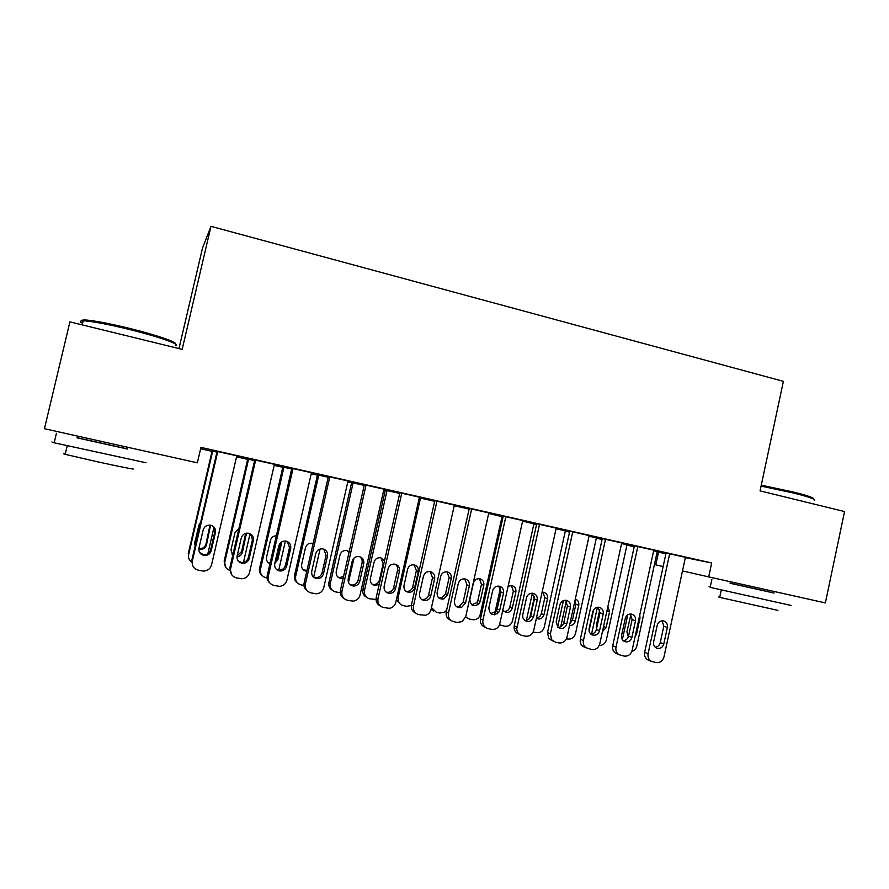 <?xml version="1.0" encoding="UTF-8"?>
<svg xmlns="http://www.w3.org/2000/svg" width="889" height="889" viewBox="0 0 889 889"><rect width="100%" height="100%" fill="white"/><g stroke="black" fill="none" stroke-linecap="round" stroke-linejoin="round"><path stroke-width="1.33" d="M200.636 448.734L212.027 451.312M236.541 456.846L247.664 459.357M274.179 465.358L282.791 467.303M311.25 473.737L317.429 475.137M347.766 481.994L351.588 482.849M383.759 490.128L385.27 490.461M502.007 516.853L503.041 517.087M533.867 524.054L536.523 524.654M565.304 531.155L569.549 532.122M596.33 538.167L602.109 539.479M626.945 545.09L634.213 546.735M657.149 551.913L658.527 552.225L655.793 564.882L663.138 566.549M178.967 348.566L202.481 248.175L210.982 226.339L783.387 381.348L760.062 490.872L844.55 511.564L825.37 602.92L708.7 576.883L711.678 562.97L200.947 447.389L197.358 462.813L44.45 428.709L69.909 321.862L182.178 349.355L210.982 226.339M247.72 459.124L254.598 460.591M275.223 464.491L254.743 459.957M275.201 464.591L274.401 464.402M317.484 474.893L328.23 477.237M348.255 481.016L328.363 476.615M385.326 490.228L399.706 493.395M419.419 497.207L399.85 492.784M469.136 509.097L454.223 505.719M488.794 512.875L469.27 508.497M533.922 523.799L522.599 521.187M556.192 528.122L536.723 523.754M596.386 537.912L589.051 536.211M621.711 542.935L600.675 538.223L602.298 538.59L580.35 639.235L583.428 640.558C582.917 643.458 583.695 645.814 585.784 647.636L591.718 649.548C595.774 649.926 598.453 648.037 599.764 643.88L621.722 542.89M657.204 551.658L653.648 550.813M685.408 557.336L666.061 553.014M658.527 552.225L665.905 553.725M685.341 557.647L711.678 562.97M653.782 550.18L634.402 545.846M627.001 544.824L621.567 543.557M589.185 535.578L569.738 531.222M565.36 530.9L556.058 528.744M522.743 520.554L503.241 516.176M502.063 516.598L488.661 513.509M454.357 505.096L434.81 500.696M434.677 501.307L419.275 497.829M383.959 489.194L364.368 484.761M351.633 482.616L364.223 485.372M312.017 472.815L291.825 468.347M282.846 467.069L291.681 468.97M237.885 456.046L217.094 451.445M237.863 456.146L236.763 455.89M212.082 451.067L216.938 452.079M682.485 570.938L708.7 576.883M685.419 557.303L663.983 656.938C662.705 661.038 660.094 662.905 656.16 662.549L651.426 661.36C648.67 659.694 647.559 657.149 648.092 653.704L669.661 553.736M666.072 552.969L644.636 652.315L648.092 653.704M663.805 643.947C662.549 647.636 660.183 649.037 656.715 648.181C654.237 646.936 653.215 644.825 653.648 641.858L657.215 625.3C658.227 622.044 660.305 620.555 663.427 620.844C666.461 621.811 667.772 624 667.361 627.434L663.805 643.947L660.249 642.636C659.482 645.37 657.782 646.881 655.16 647.17M662.083 620.766L663.783 626.223L660.249 642.636M648.87 660.305L647.937 659.927C645.203 658.271 644.103 655.738 644.636 652.315M622.356 639.636L627.723 614.877M657.215 551.625L636.78 646.203C636.057 648.97 634.402 650.715 631.801 651.47M635.079 636.691L636.602 633.868L639.991 618.188L639.758 615.01M630.89 614.577L626.901 631.857L628.312 636.868M653.793 550.147L632.101 650.448C630.801 654.582 628.156 656.46 624.167 656.093L618.966 654.671C616.444 652.915 615.455 650.415 615.988 647.181L637.813 546.524M634.413 545.813L612.71 645.825L615.988 647.181M631.912 637.38C630.568 641.191 628.101 642.58 624.5 641.525C622.144 640.213 621.178 638.124 621.611 635.257L625.223 618.577C626.245 615.31 628.345 613.821 631.512 614.099C634.59 615.077 635.924 617.288 635.502 620.744L631.912 637.38L628.534 636.091C627.723 638.924 625.945 640.447 623.2 640.658M630.323 614.021L632.112 619.566L628.534 636.091M617.299 653.96L615.666 653.259C613.166 651.526 612.188 649.048 612.71 645.825M605.509 539.223L583.428 640.558M599.564 630.712C598.075 634.746 595.441 636.068 591.674 634.679C589.54 633.279 588.685 631.234 589.118 628.556L592.774 611.765C593.808 608.487 595.93 606.987 599.13 607.265C602.264 608.232 603.631 610.465 603.209 613.955L599.564 630.712L596.386 629.456C595.53 632.39 593.663 633.924 590.796 634.046M598.119 607.176L600.008 612.821L596.386 629.456M585.34 647.514L582.695 646.27C580.617 644.458 579.839 642.114 580.35 639.235M593.652 609.687L589.051 630.801M591.574 634.013L597.408 607.231M627.001 544.79L606.331 639.969C605.22 643.658 602.864 645.458 599.264 645.392M602.409 631.712L606.142 627.556L609.576 611.776L607.887 606.498M599.797 609.543L596.319 625.523L596.552 628.723M563.415 600.608L557.625 627.056M560.715 626.767L566.337 601.086M596.397 537.867L575.483 633.668C574.227 637.602 571.671 639.391 567.815 639.024L566.46 638.746M569.938 623.622L572.427 620.044L575.883 604.264L575.105 600.008M569.527 625.5C572.46 625.589 574.383 624.145 575.294 621.167L578.761 605.287C579.172 602.209 578.028 600.119 575.316 599.03M761.273 485.183L793.232 491.984C808.068 495.706 814.88 498.096 813.691 499.129M814.324 500.385C816.124 499.418 809.19 496.962 793.544 493.017L761.073 486.105M791.032 605.431L710.155 587.373C708.166 586.862 708.189 586.796 710.2 587.184M774.075 593.007L730.113 583.151M777.931 610.376L719.701 597.386C718.29 596.975 718.312 596.908 719.757 597.152M774.052 593.074L730.091 583.251L730.414 581.728M82.944 321.818C80.532 320.296 81.899 319.718 87.055 320.107C96.279 320.996 110.303 323.718 129.105 328.285C156.031 334.875 178.044 342.465 175.211 343.91M175.189 345.577C182.067 344.965 158.931 336.687 128.838 329.33C109.547 324.652 95.167 321.851 85.722 320.94L83.188 320.807C79.61 320.796 79.421 321.618 82.599 323.263M146.096 462.758L54.173 442.8C50.784 441.944 50.806 441.833 54.24 442.489M127.605 448.956L77.699 437.844M131.439 468.436C139.229 470.503 121.36 467.036 97.79 461.869L65.186 454.323C62.786 453.668 62.808 453.546 65.275 453.968M127.583 449.056L77.665 437.988C75.843 437.566 75.843 437.555 77.676 437.944M589.196 535.534L566.971 637.213C565.637 641.391 562.926 643.292 558.814 642.903L555.503 642.236L551.636 639.78L550.402 633.835L572.76 531.811M569.749 531.178L547.524 632.557L550.402 633.835M566.76 623.945C564.915 628.445 561.981 629.59 557.97 627.378L556.17 621.755L559.87 604.853C560.903 601.575 563.037 600.064 566.249 600.319C569.471 601.275 570.871 603.531 570.449 607.076L566.76 623.945L563.782 622.733C562.87 625.778 560.915 627.312 557.914 627.323M565.471 600.242L567.449 605.987L563.782 622.733M552.591 640.902L548.746 638.458L547.524 632.557M556.214 528.066L533.711 630.445C532.367 634.657 529.611 636.568 525.443 636.168L522.076 635.491C518.876 634.635 517.098 632.479 516.731 629.023L539.534 524.299M536.734 523.699L514.231 625.778L516.898 627.023M533.5 617.088C530.133 622.889 526.577 623.145 522.843 617.855L522.743 614.866L526.499 597.853C527.477 594.674 529.544 593.141 532.689 593.241C536.123 594.096 537.645 596.386 537.223 600.108L533.5 617.088L530.722 615.91C529.744 619.077 527.688 620.6 524.543 620.511M526.388 620.411L532.367 593.219L534.433 599.042L530.722 615.91M519.265 634.168C516.153 633.279 514.42 631.146 514.064 627.767L514.231 625.778M529.722 618.155L534.467 596.608M565.371 530.855L544.212 627.267C542.957 631.234 540.356 633.035 536.445 632.657L533.189 632.001M536.456 617.955C538.978 617.622 540.612 616.177 541.334 613.599L544.824 597.719L542.868 592.207M536.345 618.433C540.001 619.811 542.557 618.566 544.024 614.688L547.524 598.697C547.924 595.341 546.591 593.196 543.523 592.285L542.101 592.23M500.418 587.973L494.484 614.81M497.351 613.766L497.729 612.099M533.933 523.743L512.531 620.789C511.253 624.778 508.619 626.589 504.652 626.212L499.574 624.845M503.874 611.41C506.897 611.543 508.886 610.098 509.83 607.065L513.364 591.085L511.319 585.495M502.896 610.343C506.808 613.743 509.953 612.999 512.32 608.12L515.876 592.03C516.265 588.507 514.82 586.34 511.553 585.518L508.219 586.251M522.754 520.498L499.462 625.111C497.718 628.379 495.084 629.79 491.584 629.345L488.172 628.656C484.127 627.378 482.371 624.534 482.916 620.111L505.841 516.676M503.252 516.12L480.46 618.911L482.916 620.111M499.751 610.121L498.64 612.51C492.917 616.31 489.65 614.766 488.85 607.876L492.639 590.741C493.862 587.129 496.262 585.651 499.829 586.307C502.741 587.518 503.974 589.751 503.53 593.03L499.751 610.121L497.184 608.987L496.095 611.354L490.695 613.577M498.785 586.095L500.94 592.007L497.184 608.987M485.305 627.301C481.527 625.9 479.904 623.111 480.46 618.911M502.074 516.542L479.927 615.666C478.271 618.766 475.771 620.1 472.437 619.666L469.192 619.011L465.658 616.944M471.648 604.776L476.86 602.686L477.893 600.453L481.471 584.351L479.349 578.706M466.525 617.766L465.525 617.399M480.193 601.464L483.794 585.273C484.216 582.173 483.049 580.039 480.271 578.895C476.882 578.272 474.593 579.661 473.426 583.084L469.825 599.319C470.592 605.854 473.693 607.32 479.149 603.731L480.193 601.464L477.893 600.453M488.806 512.82L465.747 616.622L462.136 621.578L457.235 622.411L453.779 621.711C449.667 620.433 447.889 617.555 448.445 613.11L471.659 508.941M469.281 508.43L446.211 611.943L448.445 613.11M465.514 603.064L461.447 607.543C456.613 608.043 454.279 605.798 454.446 600.786L458.291 583.528C459.446 580.05 461.769 578.528 465.258 578.983C468.425 580.095 469.781 582.384 469.336 585.851L465.514 603.064L463.169 601.975L459.135 606.409L456.335 606.531M464.747 578.883L466.969 584.873L463.169 601.975M450.823 620.311C447.178 618.8 445.645 616.01 446.211 611.943M438.955 598.03L441.689 597.941L445.522 593.741L449.145 577.539L446.967 571.827M433.721 611.076L431.054 609.387M447.634 594.719L451.268 578.417C451.69 575.127 450.39 572.961 447.378 571.905C444.067 571.471 441.855 572.905 440.766 576.205L437.11 592.541C436.955 597.286 439.166 599.419 443.767 598.953L447.634 594.719L445.522 593.741M431.465 607.565L436.477 612.365L439.766 613.032L444.422 612.254L446.556 610.365M454.379 505.03L431.021 609.565C430.243 612.477 428.442 614.377 425.631 615.266L418.875 614.666C414.707 613.366 412.907 610.476 413.463 605.987L436.966 501.085M434.821 500.618L411.451 604.864L413.463 605.987M430.776 595.908C430.009 598.597 428.287 600.164 425.598 600.62C421.242 600.408 419.23 598.064 419.552 593.585L423.442 576.216C424.598 572.727 426.931 571.205 430.443 571.627C433.699 572.727 435.099 575.039 434.654 578.561L430.776 595.908L428.654 594.852C427.898 597.53 426.187 599.086 423.508 599.53L421.442 599.364M430.22 571.583L432.51 577.639L428.654 594.852M415.808 613.188C412.329 611.576 410.885 608.798 411.451 604.864M411.329 605.553L406.651 606.309L403.306 605.631C399.35 604.398 397.639 601.653 398.172 597.408L420.486 498.096M405.795 591.185L407.818 591.363C410.362 590.941 411.996 589.474 412.707 586.94L416.363 570.627L414.141 564.859M400.45 604.264L396.394 599.642M414.607 587.885L418.297 571.471C418.719 568.127 417.386 565.937 414.296 564.893C410.951 564.482 408.74 565.926 407.64 569.227L403.95 585.673C403.65 589.907 405.562 592.13 409.696 592.341C412.252 591.918 413.885 590.429 414.607 587.885L412.707 586.94M419.441 497.118L395.783 602.398C394.849 605.698 392.727 607.676 389.415 608.32L383.459 607.52C379.236 606.209 377.403 603.287 377.969 598.775L401.772 493.128M399.861 492.706L376.191 597.686L377.969 598.775M395.527 588.64C394.672 591.552 392.749 593.141 389.782 593.408C385.648 592.907 383.77 590.54 384.137 586.284L388.082 568.782C389.238 565.293 391.604 563.759 395.149 564.171C398.472 565.282 399.906 567.615 399.461 571.171L395.527 588.64L393.638 587.629C392.782 590.529 390.882 592.107 387.937 592.363L386.015 592.074M395.216 564.193C397.216 565.715 397.994 567.749 397.539 570.294L393.638 587.629M380.236 605.931C376.958 604.209 375.614 601.453 376.191 597.686M385.337 490.15L362.879 589.54C362.323 593.085 363.59 595.686 366.657 597.33M376.014 599.442L369.68 598.808C365.668 597.552 363.934 594.785 364.468 590.518L387.048 490.539M372.147 584.217L374.025 584.518C376.825 584.273 378.636 582.784 379.447 580.039L383.148 563.626L380.892 557.814M384.504 560.837L380.781 557.792C377.403 557.392 375.169 558.837 374.069 562.148L370.324 578.706C369.968 582.728 371.758 584.973 375.68 585.451L379.27 584.073M383.981 489.106L360.023 595.119C358.989 598.675 356.656 600.675 353.044 601.131L347.521 600.275C343.232 598.942 341.376 595.997 341.943 591.452L366.057 485.05M364.39 484.672L340.409 590.407L341.943 591.452M359.767 581.262C358.834 584.317 356.8 585.918 353.644 586.062C349.621 585.406 347.799 583.017 348.199 578.872L352.2 561.248C353.366 557.747 355.756 556.192 359.356 556.614C362.734 557.725 364.201 560.081 363.734 563.67L359.767 581.262L358.111 580.295C357.189 583.328 355.167 584.918 352.044 585.062L350.01 584.629M359.734 556.714C361.734 558.259 362.512 560.292 362.067 562.837L358.111 580.295M344.065 598.508C341.043 596.675 339.831 593.974 340.409 590.407M351.655 482.538L328.919 582.595C328.363 585.951 329.508 588.496 332.342 590.24M340.254 592.719L335.586 591.885C331.519 590.618 329.752 587.829 330.286 583.528L353.155 482.871M353.989 558.125L348.477 582.439M337.987 577.117L339.954 577.55L343.599 576.361M348.966 552.669L347.21 550.691M349.177 551.769L346.799 550.591C343.387 550.191 341.12 551.647 340.009 554.969L336.231 571.638C335.853 575.55 337.576 577.817 341.398 578.45L343.176 578.217M348.01 480.96L323.729 587.74C322.618 591.463 320.14 593.474 316.295 593.796L311.05 592.907C306.694 591.563 304.805 588.596 305.383 584.006L329.819 476.848M328.385 476.526L304.105 583.017L305.383 584.006M323.463 573.772C322.485 576.928 320.351 578.539 317.073 578.595C313.095 577.839 311.317 575.427 311.728 571.36L315.773 553.603C316.962 550.08 319.373 548.524 323.029 548.935C326.463 550.058 327.952 552.436 327.485 556.058L323.463 573.772L322.062 572.86C321.085 575.994 318.973 577.583 315.717 577.639L313.417 577.005M323.785 549.158L326.063 555.269L322.062 572.86M307.283 590.874C304.583 588.963 303.516 586.34 304.105 583.017M317.506 474.815L294.492 575.55C293.937 578.672 294.937 581.15 297.471 582.962M303.949 585.462L301.004 584.862C296.882 583.584 295.081 580.773 295.637 576.439L318.773 475.104M320.073 549.046L313.65 577.228M303.282 569.86L306.983 570.371M313.106 543.512L312.35 543.29C308.894 542.89 306.605 544.357 305.483 547.691L301.649 564.482C301.249 568.327 302.938 570.616 306.716 571.327L306.761 571.327M311.483 472.704L286.891 580.25C285.713 584.095 283.124 586.129 279.102 586.34L274.023 585.44C269.6 584.073 267.678 581.084 268.267 576.461L293.026 468.525M291.848 468.259L267.245 575.516L268.267 576.461M286.614 566.182C285.591 569.416 283.391 571.027 280.013 571.016C276.046 570.193 274.279 567.76 274.712 563.726L278.802 545.846C280.002 542.29 282.458 540.723 286.158 541.145C289.647 542.279 291.17 544.679 290.692 548.335L286.614 566.182L285.469 565.304C284.447 568.516 282.269 570.116 278.902 570.105L276.179 569.182M287.369 541.557L289.514 547.591L285.469 565.304M269.845 582.984C267.545 581.017 266.678 578.528 267.245 575.516M282.869 466.981L259.566 568.404C259.032 571.238 259.844 573.583 261.999 575.45M267.089 577.983L265.933 577.739C261.744 576.45 259.932 573.616 260.477 569.249L283.913 467.214M285.402 541.034L278.613 570.727M268 562.404L270.067 563.226M275.179 561.681L276.823 558.77L280.48 542.835M274.757 563.493L277.857 559.548L281.846 541.801M276.368 535.756C273.323 535.878 271.356 537.401 270.456 540.312L266.578 557.214C266.122 560.214 267.245 562.381 269.956 563.715M274.423 464.314L249.498 572.649C248.264 576.594 245.575 578.639 241.408 578.761L236.441 577.861C231.951 576.472 229.995 573.461 230.584 568.804L255.676 460.069M254.765 459.869L229.829 567.904L230.584 568.804M249.209 558.47C248.153 561.759 245.886 563.382 242.408 563.315C238.441 562.448 236.685 559.992 237.119 555.969L241.275 537.956C242.486 534.389 244.975 532.811 248.731 533.244C252.287 534.389 253.821 536.812 253.343 540.49L249.209 558.47L248.32 557.647C247.275 560.915 245.02 562.526 241.575 562.459L238.252 561.048M250.531 533.945L252.432 539.801L248.32 557.647M231.696 574.727L229.829 567.904M247.731 459.035L224.15 561.159L225.884 567.593M229.673 570.349C225.862 568.816 224.25 566.026 224.828 561.959L248.553 459.224M250.065 533.7L243.464 562.359M232.096 554.669L232.774 555.169M237.141 555.914L241.652 551.48L245.686 533.344M236.985 556.814C239.819 556.458 241.641 554.925 242.441 552.213L246.453 533.178M238.919 528.522L234.929 532.822L231.007 549.846L232.729 555.347M236.785 455.801L211.538 564.926C210.26 568.96 207.47 571.016 203.181 571.071L198.28 570.16C193.724 568.76 191.735 565.715 192.335 561.026L217.761 451.49M217.116 451.345L191.857 560.17L192.335 561.026M211.238 550.635C210.148 553.991 207.826 555.614 204.259 555.503C200.281 554.592 198.514 552.125 198.958 548.102L203.17 529.955C204.403 526.366 206.926 524.777 210.737 525.221C214.338 526.377 215.905 528.811 215.427 532.533L211.238 550.635L210.615 549.869C209.537 553.191 207.226 554.803 203.692 554.703L199.592 552.469M213.338 526.466L214.782 531.9L210.615 549.869M212.104 450.979L188.224 553.803L188.657 554.558L212.682 451.112M213.982 527.288L207.859 553.736M194.447 541.69L195.147 545.968M198.88 548.557L199.414 548.646C202.759 548.746 204.948 547.224 205.97 544.079L210.004 525.099M198.814 549.124L199.925 549.369C203.292 549.469 205.492 547.935 206.526 544.768L210.504 525.177M200.658 522.221L198.892 525.232L194.913 542.368L195.191 545.813M188.657 554.558C188.068 557.948 189.235 560.57 192.146 562.415M667.361 627.434L663.783 626.223M635.757 633.557L636.602 633.868M639.135 617.899L639.991 618.188M635.502 620.744L632.112 619.566M603.209 613.955L600.008 612.821M603.531 626.567L606.142 627.556M606.943 610.865L609.576 611.776M572.427 620.044L575.294 621.167M575.883 604.264L578.761 605.287M570.449 607.076L567.449 605.987M537.223 600.108L534.433 599.042M541.334 613.599L544.024 614.688M544.824 597.719L547.524 598.697M509.83 607.065L512.32 608.12M513.364 591.085L515.876 592.03M503.53 593.03L500.94 592.007M481.471 584.351L483.794 585.273M469.336 585.851L466.969 584.873M449.145 577.539L451.268 578.417M434.654 578.561L432.51 577.639M398.172 597.408L397.039 596.775M416.363 570.627L418.297 571.471M399.461 571.171L397.539 570.294M364.468 590.518L362.879 589.54M379.447 580.039L380.092 580.384M383.148 563.626L383.804 563.937M363.734 563.67L362.067 562.837M330.286 583.528L328.919 582.595M327.485 556.058L326.063 555.269M295.637 576.439L294.492 575.55M290.692 548.335L289.514 547.591M260.477 569.249L259.566 568.404M276.823 558.77L277.857 559.548M281.091 542.29L281.724 542.69M253.343 540.49L252.432 539.801M224.828 561.959L224.15 561.159M241.652 551.48L242.441 552.213M245.531 534.611L246.353 535.234M215.427 532.533L214.782 531.9M205.97 544.079L206.526 544.768M209.904 527.099L210.482 527.677M647.937 659.927L651.426 661.36M615.666 653.259L618.966 654.671M582.695 646.27L585.784 647.636M710.155 587.373L711.911 579.195M721.268 590.063L719.701 597.386M87.055 320.107L85.722 320.94M54.173 442.8L56.429 433.287M67.197 445.878L65.186 454.323M82.221 324.874L83.188 320.807M77.665 437.988L78.088 436.21M548.746 638.458L551.636 639.78M514.064 627.767L516.731 629.023M498.64 612.51L496.095 611.354M476.86 602.686L479.149 603.731M461.447 607.543L459.135 606.409M441.689 597.941L443.767 598.953M425.598 600.62L423.508 599.53M407.818 591.363L409.696 592.341M389.782 593.408L387.937 592.363M374.025 584.518L375.68 585.451M353.644 586.062L352.044 585.062M339.954 577.55L341.398 578.45M317.073 578.595L315.717 577.639M305.505 570.471L306.716 571.327M280.013 571.016L278.902 570.105M242.408 563.315L241.575 562.459M204.259 555.503L203.692 554.703M199.414 548.646L199.925 549.369"/></g></svg>
